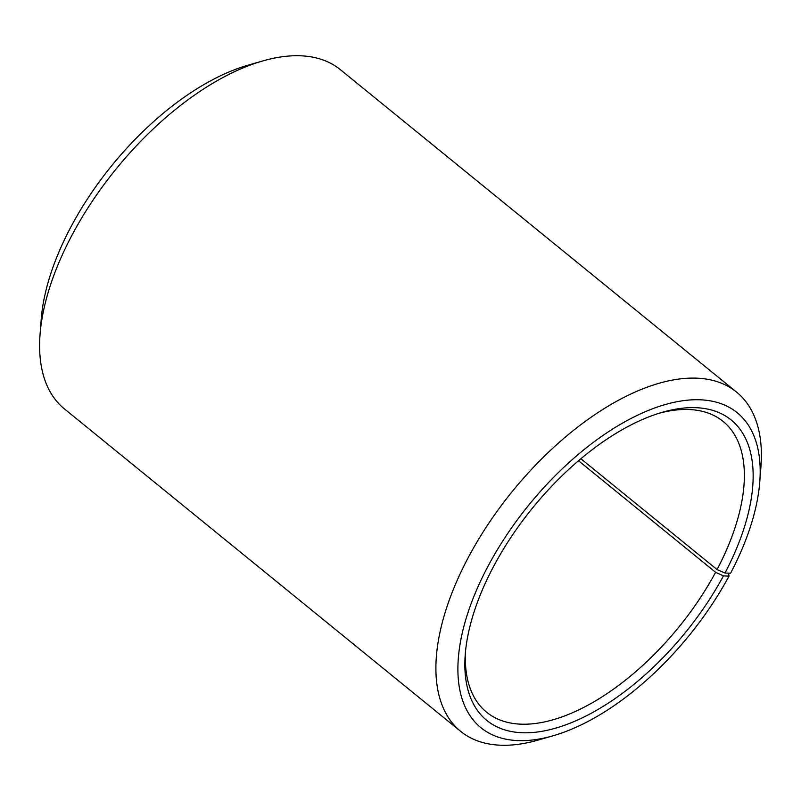 <?xml version="1.0" encoding="UTF-8"?>
<svg xmlns="http://www.w3.org/2000/svg" width="801" height="801" viewBox="0 0 801 801"><rect width="100%" height="100%" fill="white"/><g stroke="black" fill="none" stroke-linecap="round" stroke-linejoin="round"><path stroke-width="1.2" d="M728.55 573.136L729 576.159L723.463 575.879L715.603 572.304L578.522 460.755M715.603 572.304A187.414 95.399 -50.9 0 1 486.567 712.169A187.414 95.399 -50.9 0 1 465.511 651.423M659.403 413.176A187.414 95.399 -50.9 0 1 723.153 421.446A187.414 95.399 -50.9 0 1 717.065 569.561L580.895 458.753M729 576.159A203.033 103.349 -50.9 0 1 553.101 735.769L538.372 740.014A218.653 111.299 -50.9 0 1 460.595 731.303L64.38 408.87A218.653 111.299 -50.9 0 1 40.05 334.488L41.221 319.199A203.033 103.349 -50.9 0 1 247.899 65.231L262.628 60.986A218.653 111.299 -50.9 0 1 340.405 69.697L736.62 392.13A218.653 111.299 -50.9 0 1 760.95 466.512L759.779 481.801A203.033 103.349 -50.9 0 1 730.582 573.186L724.975 573.045L717.065 569.561M40.05 334.488A218.653 111.299 -50.9 0 1 262.628 60.986M460.595 731.303A218.653 111.299 -50.9 0 1 512.28 491.464A218.653 111.299 -50.9 0 1 736.62 392.13M553.101 735.769A203.033 103.349 -50.9 0 1 463.649 627.333A203.033 103.349 -50.9 0 1 635.433 416.24A203.033 103.349 -50.9 0 1 759.779 481.801M723.463 575.879A193.662 98.583 -50.9 0 1 557.716 727.528A193.662 98.583 -50.9 0 1 465.241 654.527A193.662 98.583 -50.9 0 1 662.387 412.275A193.662 98.583 -50.9 0 1 724.975 573.045"/></g></svg>
